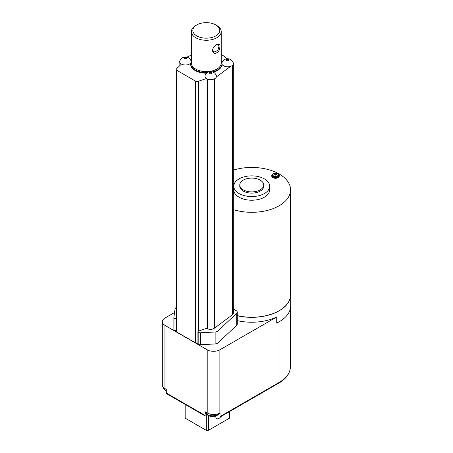 <?xml version="1.0" encoding="UTF-8"?>
<svg xmlns="http://www.w3.org/2000/svg" width="453" height="453" viewBox="0 0 453 453"><rect width="100%" height="100%" fill="white"/><g stroke="black" fill="none" stroke-linecap="round" stroke-linejoin="round"><path stroke-width="0.68" d="M232.7 65.073L232.7 314.558A7.469 4.315 180 0 1 232.372 314.824L214.377 328.215A4.485 2.588 180 0 1 213.844 328.55A4.485 2.588 0 0 1 207.497 328.725A1.495 0.861 180 0 0 205.724 328.623L198.646 331.075A1.495 0.861 180 0 0 197.921 331.817A1.495 0.861 180 0 0 198.827 332.61A3.737 2.157 180 0 0 200.645 332.774L215.135 331.992A3.737 2.157 180 0 0 217.972 330.973L236.709 313.289A3.737 2.157 180 0 0 237.259 312.162A3.737 2.157 180 0 0 236.166 310.639L234.671 309.773A1.495 0.861 0 0 0 233.289 309.541M206.421 78.505A5.866 4.105 133.9 0 0 206.404 78.567A5.787 3.341 0 0 0 212.197 79.541A5.787 3.341 0 0 0 216.341 77.01A2.939 1.472 114.1 0 0 216.313 76.97A5.77 3.33 0 0 0 216.341 75.617A5.98 5.98 0 0 0 205.022 75.617A5.77 3.33 0 0 0 206.421 78.505L198.284 81.319A2.242 1.297 0 0 1 195.549 81.127L176.891 70.357A2.242 1.297 0 0 1 176.234 69.439L176.234 331.2A2.242 1.297 0 0 0 176.891 332.117L195.549 342.887A2.242 1.297 0 0 0 197.921 343.187M191.353 60.696L190.605 64.15A15.691 9.06 0 0 0 206.562 73.205M176.234 69.439A2.242 1.297 0 0 1 176.551 68.771L181.432 64.083A5.77 3.33 0 0 0 190.622 63.126M211.041 73.239L211.206 72.69A5.963 3.443 -120 0 1 211.919 73.21A1.427 0.821 180 0 1 211.387 73.516A5.963 3.443 -120 0 0 210.679 72.984A5.963 3.443 -60 0 0 209.971 73.516A1.427 0.821 180 0 1 209.445 73.21A5.963 3.443 -60 0 1 210.152 72.678A5.963 3.443 -120 0 0 209.445 72.389A1.427 0.821 180 0 1 209.971 72.084L210.147 72.678M211.387 72.084A1.427 0.821 180 0 1 211.687 72.22A1.427 0.821 180 0 1 211.919 72.389A5.963 3.443 -60 0 0 211.206 72.678L211.387 72.084A5.963 3.443 -60 0 0 210.679 72.372A5.963 3.443 -120 0 0 209.971 72.084M213.408 72.225A15.691 9.06 0 0 0 221.981 64.241A5.77 3.33 0 0 0 230.73 66.24A2.458 1.229 114.1 0 0 230.696 66.325A5.787 3.341 0 0 0 233.278 62.899A5.98 5.98 0 0 0 221.93 62.791M221.981 63.743L221.981 64.241M191.126 61.161A5.77 3.33 0 0 0 191.087 61.036A5.98 5.98 0 0 0 179.739 61.132A5.787 3.341 0 0 0 181.381 64.128M185.787 58.658L185.957 58.109A5.963 3.443 -120 0 1 186.664 58.63A1.427 0.821 180 0 1 186.138 58.935A5.963 3.443 -120 0 0 185.424 58.403A5.963 3.443 -60 0 0 184.716 58.935A1.427 0.821 180 0 1 184.19 58.63A5.963 3.443 -60 0 1 184.898 58.097A5.963 3.443 -120 0 0 184.19 57.808A1.427 0.821 180 0 1 184.716 57.508L185.067 58.658M186.138 57.508A1.427 0.821 180 0 1 186.432 57.639A1.427 0.821 180 0 1 186.664 57.808A5.963 3.443 -60 0 0 185.957 58.097L186.138 57.508A5.963 3.443 -60 0 0 185.424 57.791A5.963 3.443 -120 0 0 184.716 57.508M207.038 328.561L207.038 78.913M230.73 66.24L216.313 76.97M210.152 73.363L210.152 72.678L210.317 73.239M210.679 72.372L210.679 72.984M211.206 72.678L211.206 73.363M227.944 60.425L228.114 59.875A5.963 3.443 -120 0 1 228.822 60.396A1.427 0.821 180 0 1 228.295 60.702A5.963 3.443 -120 0 0 227.587 60.175A5.963 3.443 -60 0 0 226.879 60.702A1.427 0.821 180 0 1 226.347 60.396A5.963 3.443 -60 0 1 227.055 59.87A5.963 3.443 -120 0 0 226.347 59.581A1.427 0.821 180 0 1 226.879 59.275L227.055 59.864M228.119 59.864L228.295 59.275A5.963 3.443 -60 0 0 227.587 59.564A5.963 3.443 -120 0 0 226.879 59.275M228.295 59.275A1.427 0.821 180 0 1 228.595 59.405A1.427 0.821 180 0 1 228.822 59.581A5.963 3.443 -60 0 0 228.114 59.87L228.114 60.555M226.613 58.833A20.917 12.078 0 0 0 221.24 54.507M186.812 57.146L191.353 55.113M184.898 58.097L184.898 58.788M185.424 57.791L185.424 58.403M185.957 58.097L185.957 58.788M196.783 24.926L195.73 25.532A14.943 8.63 0 0 0 191.353 31.636L191.353 62.99A14.943 8.63 0 0 0 195.73 69.088A14.943 8.63 0 0 0 212.015 70.962A14.943 8.63 0 0 0 221.24 62.99L221.24 31.636A14.943 8.63 0 0 0 216.862 25.532L215.804 24.926A13.448 7.763 0 0 0 196.783 24.926A13.448 7.763 0 0 0 196.783 35.906A13.448 7.763 0 0 0 215.804 35.906A13.448 7.763 0 0 0 215.804 24.926L216.862 25.532M227.055 60.555L227.055 59.87L227.225 60.425M227.587 59.564L227.587 60.175M191.353 31.636A14.943 8.63 0 0 0 195.73 37.735A14.943 8.63 0 0 0 212.015 39.604A14.943 8.63 0 0 0 221.24 31.636M212.531 50.453C212.644 52.197 213.493 53.182 215.079 53.414C217.768 52.656 219.246 51.166 219.501 48.935C220.679 44.768 219.796 43.273 216.857 44.445C214.558 45.996 213.193 47.537 212.774 49.077L212.531 50.453M212.836 48.89L212.678 49.96L213.844 52.152L217.842 50.51L219.014 46.297L218.329 44.388L216.579 44.615M176.234 330.537A1.495 0.861 180 0 1 173.997 330.016L173.997 318.063A3.737 2.157 180 0 1 173.878 317.53A3.737 2.157 180 0 1 173.89 317.36L175.034 308.963A3.737 2.157 180 0 1 176.234 307.536M173.997 318.063A1.495 0.861 0 0 0 176.234 318.578M275.35 175.158L275.079 173.856A1.025 0.589 0 0 0 274.643 174.071M275.079 173.856L275.016 173.731A4.768 2.752 60 0 1 275.503 173.924L275.503 174.513A4.768 2.752 120 0 0 275.016 174.875A1.104 0.64 180 0 1 274.733 174.762L274.563 174.626A1.025 0.589 0 0 0 274.603 174.671M276.404 174.671A1.025 0.589 0 0 0 276.432 174.637L276.494 174.581A1.104 0.64 180 0 1 276.273 174.762A1.104 0.64 180 0 1 275.99 174.875A4.768 2.752 -120 0 0 275.503 174.513M276.358 174.071A1.025 0.589 0 0 0 275.928 173.856L275.656 175.158M275.503 173.924A4.768 2.752 -60 0 1 275.99 173.731L275.928 173.856M274.733 174.762A1.104 0.64 180 0 1 274.512 174.581L274.512 174.581A4.768 2.752 -60 0 1 274.994 174.218A4.768 2.752 -120 0 0 274.512 174.02A1.104 0.64 180 0 1 275.016 173.731M274.994 174.218L274.994 174.869M275.99 173.731A1.104 0.64 180 0 1 276.494 174.02A4.768 2.752 120 0 0 276.007 174.218A4.768 2.752 60 0 1 276.494 174.581L276.273 174.762M276.007 174.218L276.007 174.869M277.395 175.957A2.673 1.54 180 0 1 273.612 175.957A2.673 1.54 180 0 1 273.612 173.771A2.673 1.54 180 0 1 277.395 173.771A2.673 1.54 180 0 1 277.395 175.957M243.278 189.875A11.954 6.903 0 0 0 256.302 191.37A11.954 6.903 0 0 0 263.686 184.994A11.954 6.903 0 0 0 260.181 180.113A11.954 6.903 0 0 0 247.157 178.618A11.954 6.903 0 0 0 239.773 184.994A11.954 6.903 0 0 0 243.278 189.875M239.773 184.994L239.773 186.217A11.954 6.903 0 0 0 243.278 191.092A11.954 6.903 0 0 0 256.302 192.593A11.954 6.903 0 0 0 263.686 186.217L263.686 184.994M278.487 175.447A2.99 1.727 180 0 1 278.493 175.538A2.99 1.727 180 0 1 275.503 177.265A2.99 1.727 180 0 1 272.513 175.538A2.99 1.727 180 0 1 272.519 175.447M239.048 193.533A17.933 10.351 0 0 0 258.589 195.781A17.933 10.351 0 0 0 269.66 186.217A17.933 10.351 0 0 0 264.41 178.895A17.933 10.351 0 0 0 244.869 176.647A17.933 10.351 0 0 0 233.799 186.217A17.933 10.351 0 0 0 239.048 193.533M274.161 173.527A3.737 2.157 0 0 0 271.766 175.538A3.737 2.157 0 0 0 272.859 177.066A3.737 2.157 0 0 0 276.93 177.531A3.737 2.157 0 0 0 279.241 175.538A3.737 2.157 0 0 0 278.142 174.014A3.737 2.157 0 0 0 276.845 173.527M233.799 186.217L233.799 189.875A17.933 10.351 0 0 0 239.048 197.197A17.933 10.351 0 0 0 258.589 199.439A17.933 10.351 0 0 0 269.66 189.875L269.66 186.217M271.766 175.538L271.766 176.149A3.737 2.157 0 0 0 272.859 177.672A3.737 2.157 0 0 0 276.93 178.142A3.737 2.157 0 0 0 279.241 176.149L279.241 175.538M233.289 209.62A38.85 22.429 0 0 0 290.583 189.875A38.85 22.429 0 0 0 279.201 174.014A38.85 22.429 0 0 0 233.289 170.13M233.289 64.071L233.289 313.102A5.232 3.018 180 0 1 232.7 314.495M237.259 315.616A38.85 22.429 0 0 0 290.583 294.801L290.583 189.875M237.259 320.633A38.998 22.514 0 0 0 276.738 316.964L219.892 349.784A8.964 5.176 0 0 1 207.214 349.784L164.949 325.384A8.964 5.176 0 0 1 162.321 321.721L162.321 384.92A8.964 5.176 0 0 0 164.949 388.583L164.949 325.384M174.547 312.519L164.949 318.063A8.964 5.176 0 0 0 162.321 321.721M173.89 329.32A3.737 2.157 0 0 0 173.878 329.484A3.737 2.157 0 0 0 173.997 330.016M197.921 331.817L197.921 343.77A1.495 0.861 -0 0 0 198.827 344.563A3.737 2.157 0 0 0 200.645 344.727L215.135 343.952A3.737 2.157 0 0 0 217.972 342.927L236.709 325.243A3.737 2.157 0 0 0 237.259 324.122L237.259 312.162M237.259 315.752A38.998 22.514 0 0 0 290.679 294.829A38.998 22.514 0 0 0 290.583 293.25M290.679 294.829L290.679 305.815A38.998 22.514 0 0 1 276.738 323.063L276.738 316.964M164.949 388.583L166.302 389.365L166.302 393.023L205.101 415.424L205.101 415.928L205.101 411.76L207.214 412.983A8.964 5.176 0 0 0 219.892 412.983L219.892 349.784M279.065 321.84L279.065 382.479L220.039 416.556L220.039 417.06L219.892 412.983M219.626 413.13A7.469 4.315 0 0 1 220.039 414.552L220.039 412.898M205.724 412.825A7.469 4.315 0 0 0 205.101 414.552L205.101 411.76M166.302 393.023L166.919 393.884L205.101 415.928M185.164 404.416L185.164 418.147L206.296 430.35L208.408 430.35L229.541 418.147L229.541 411.579M208.408 430.35L208.408 415.627M220.854 416.59A4.485 2.588 -60 0 1 216.732 418.617A4.485 2.588 -60 0 1 215.804 416.562A4.485 2.588 -60 0 1 215.832 416.041M206.296 430.35L206.296 413.923M206.591 413.832A6.24 3.601 0 0 0 210.99 416.409A6.24 3.601 0 0 0 217.049 415.48M164.167 389.036A6.24 3.601 0 0 0 166.302 390.945M232.372 314.824L232.372 65.391M214.377 328.215L214.377 78.89M190.605 63.579A15.691 9.06 0 0 0 195.198 69.983A15.691 9.06 0 0 0 207.293 72.616M212.587 71.874A15.691 9.06 0 0 0 221.987 63.579L221.24 60.696M176.891 332.117L176.891 70.357M195.549 342.887L195.549 81.127M198.284 331.251L198.284 81.319M191.353 62.446A14.972 8.647 0 0 0 195.707 69.105A14.972 8.647 0 0 0 212.457 70.866A14.972 8.647 0 0 0 221.24 62.446M181.172 64.332L181.172 64.003M207.667 328.81L207.667 79.173M273.391 176.568A2.99 1.727 180 0 1 272.513 175.351C272.253 172.865 278.323 172.525 278.493 175.351A2.99 1.727 180 0 1 276.647 176.942A2.99 1.727 180 0 1 273.391 176.568M207.214 412.983L207.214 349.784M236.709 325.243L236.709 313.289M217.972 342.927L217.972 330.973M215.135 343.952L215.135 331.992M200.645 344.727L200.645 332.774M198.827 344.563L198.827 332.61M220.039 417.06L278.754 383.164A1.495 0.861 60 0 0 279.065 382.479A38.85 22.429 0 0 0 290.441 366.619L290.441 308.272M219.371 413.261L218.516 414.461L216.868 415.622L215.13 416.245L210.821 416.386L208.38 415.611L206.755 414.467L205.554 412.02A7.095 4.1 0 0 0 211.409 415.718A7.095 4.1 0 0 0 219.082 413.396M166.302 390.973L163.833 389.076L163.12 387.049A7.095 4.1 0 0 0 166.302 390.305M221.987 64.043L221.987 63.579M179.858 62.656L179.858 65.594M173.878 329.484L173.878 317.53M290.441 366.619C290.203 373.221 286.307 378.736 278.754 383.164"/></g></svg>
